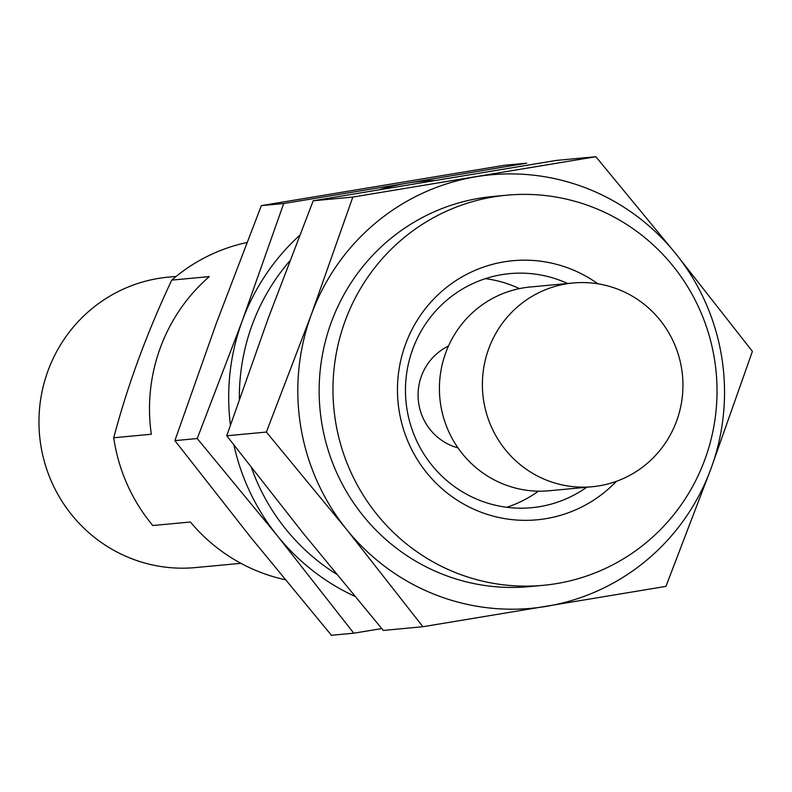 <?xml version="1.0" encoding="UTF-8"?>
<svg xmlns="http://www.w3.org/2000/svg" width="792" height="792" viewBox="0 0 792 792"><rect width="100%" height="100%" fill="white"/><g stroke="black" fill="none" stroke-linecap="round" stroke-linejoin="round"><path stroke-width="1.19" d="M176.151 276.408L168.32 277.141A145.847 142.926 84.7 0 0 39.6 435.669A145.847 142.926 84.7 0 0 195.485 567.577L240.916 563.33M246.886 242.53A174.151 170.656 84.7 0 0 171.735 280.111L209.326 276.596A174.151 170.656 84.7 0 0 151.331 434.234L113.731 437.758A174.151 170.656 84.7 0 0 152.797 525.522L190.387 522.007A174.151 170.656 84.7 0 0 285.199 579.714M113.731 437.758C127.512 385.526 146.847 332.977 171.735 280.111M448.46 346.064A54.42 53.331 84.7 0 0 418.325 400.237A54.42 53.331 84.7 0 0 457.994 447.876M573.141 282.992L530.165 287.011A102.316 100.257 84.7 0 0 439.867 398.228A102.316 100.257 84.7 0 0 549.222 490.753L592.198 486.733A102.316 100.257 84.7 0 0 676.566 421.126A102.316 100.257 84.7 0 0 573.141 282.992A102.316 100.257 84.7 0 0 483.259 371.052A102.316 100.257 84.7 0 0 547.48 480.516A102.316 100.257 84.7 0 0 592.198 486.733M665.933 586.377L422.918 626.719L346.431 529.224L266.369 432.066L311.385 314.404L352.826 197.069L595.851 156.717L675.913 253.876L752.4 351.371L710.959 468.706L665.933 586.377M710.959 468.706A217.691 213.315 -95.3 0 1 546.223 606.385A217.691 213.315 -95.3 0 1 346.431 529.224A217.691 213.315 -95.3 0 1 311.385 314.404A217.691 213.315 -95.3 0 1 476.131 176.725A217.691 213.315 -95.3 0 1 675.913 253.876A217.691 213.315 -95.3 0 1 710.959 468.706M704.811 459.697A195.921 191.991 -95.3 0 1 543.253 585.328A195.921 191.991 -95.3 0 1 333.848 408.147A195.921 191.991 -95.3 0 1 506.751 195.188A195.921 191.991 -95.3 0 1 704.811 459.697M616.414 481.318A130.116 127.512 -95.3 0 1 441.164 487.971A130.116 127.512 -95.3 0 1 424.492 309.791A130.116 127.512 -95.3 0 1 597.94 283.823M543.253 585.328L529.422 586.624A195.921 191.991 -95.3 0 1 320.017 409.434A195.921 191.991 -95.3 0 1 492.921 196.485L506.751 195.188M595.851 156.717L556.222 160.43L313.196 200.772L268.181 318.443L226.74 435.778L303.217 533.273L383.288 630.432L422.918 626.719M352.826 197.069L313.196 200.772M266.369 432.066L226.74 435.778M381.744 628.601L353.776 633.194L277.299 535.699L197.228 438.54L242.253 320.869L283.694 203.534L406.989 183.19A217.691 213.315 -95.3 0 1 434.699 180.477M354.757 596.287A217.691 213.315 -95.3 0 1 277.299 535.699A217.691 213.315 -95.3 0 1 233.907 445.094M230.422 424.977A217.691 213.315 -95.3 0 1 242.253 320.869A217.691 213.315 -95.3 0 1 299.623 235.412M379.695 189.635A217.691 213.315 -95.3 0 1 406.989 183.19L526.71 163.192L504.365 165.28L261.35 205.623L216.325 323.294L174.883 440.629L251.371 538.124L331.432 635.283L353.776 633.194M336.422 574.091A206.801 202.653 -95.3 0 1 251.51 467.854M239.352 399.099A206.801 202.653 -95.3 0 1 289.763 260.964M283.694 203.534L261.35 205.623M197.228 438.54L174.883 440.629M586.684 487.248A117.553 115.196 -95.3 0 1 531.63 507.702A117.553 115.196 -95.3 0 1 405.989 401.395A117.553 115.196 -95.3 0 1 509.731 273.626A117.553 115.196 -95.3 0 1 567.626 283.506M538.392 491.169A117.553 115.196 -95.3 0 1 506.741 507.276M485.357 278.655A117.553 115.196 -95.3 0 1 519.433 288.625"/></g></svg>
